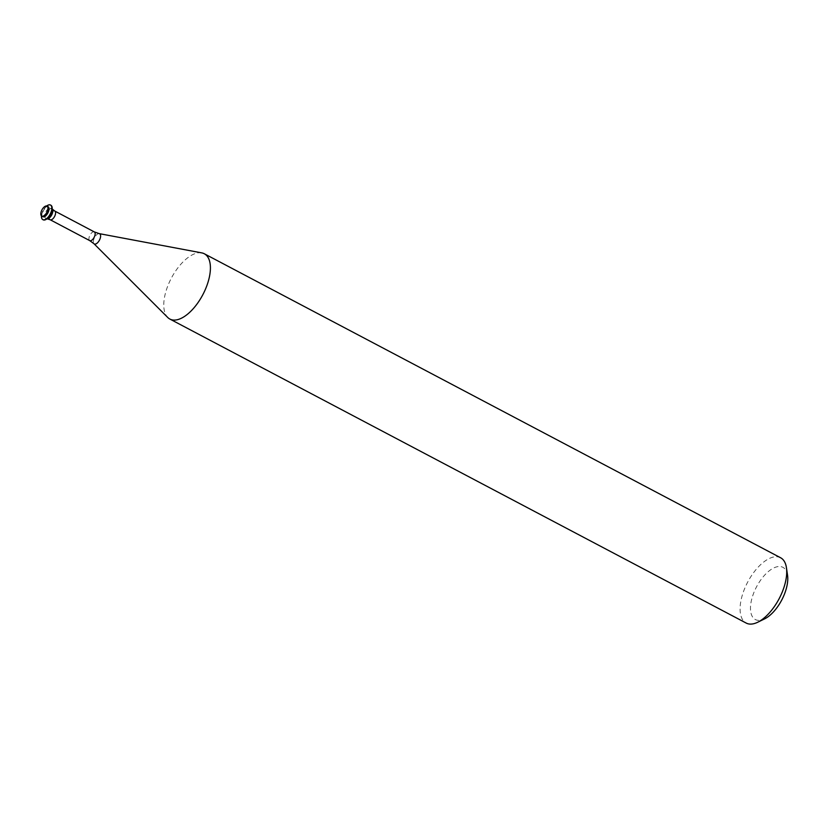 <?xml version="1.0" encoding="UTF-8"?>
<svg xmlns="http://www.w3.org/2000/svg" width="829" height="829" viewBox="0 0 829 829"><rect width="100%" height="100%" fill="white"/><g stroke="black" fill="none" stroke-linecap="round" stroke-linejoin="round"><path stroke-width="0.62" stroke-dasharray="4.14 3.11" d="M52.32 209.074A5.637 2.715 -62.2 0 0 46.921 212.348A5.637 2.715 -62.2 0 0 47.056 218.835M201.81 252.897A36.911 17.782 -62.2 0 0 171.365 278.109A36.911 17.782 -62.2 0 0 167.738 317.476M780.628 557.772A36.911 17.782 -62.2 0 0 747.675 582.124A36.911 17.782 -62.2 0 0 746.183 623.066M787.55 575.274A29.533 14.228 -62.2 0 0 759.716 581.471A29.533 14.228 -62.2 0 0 757.509 620.279A29.533 14.228 -62.2 0 0 764.535 618.911M48.103 206.722A5.637 2.715 -62.2 0 0 43.989 208.97A5.637 2.715 -62.2 0 0 42.383 212.017A5.637 2.715 -62.2 0 0 42.839 216.69M46.662 206.017A8.249 3.969 -62.2 0 0 44.465 208.328A8.249 3.969 -62.2 0 0 42.124 212.784A8.249 3.969 -62.2 0 0 41.45 215.903M50.662 205.136A8.249 3.969 -62.2 0 0 43.491 210.659A8.249 3.969 -62.2 0 0 42.984 219.695M51.263 212.804A5.637 2.715 -62.2 0 0 50.797 208.141A5.637 2.715 -62.2 0 0 45.771 211.861A5.637 2.715 -62.2 0 0 45.543 218.11A5.637 2.715 -62.2 0 0 45.958 218.245A5.637 2.715 -62.2 0 0 49.657 215.851M52.196 208.929A5.637 2.715 -62.2 0 0 51.906 208.721A5.637 2.715 -62.2 0 0 46.87 212.442A5.637 2.715 -62.2 0 0 46.642 218.69A5.637 2.715 -62.2 0 0 46.973 218.815M54.776 211.043A4.922 2.373 -62.2 0 0 50.382 214.296A4.922 2.373 -62.2 0 0 50.175 219.747M94.34 231.923A4.922 2.373 -62.2 0 0 89.946 235.167A4.922 2.373 -62.2 0 0 89.75 240.628M99.283 233.643A5.762 2.777 -62.2 0 0 94.527 237.581A5.762 2.777 -62.2 0 0 93.967 243.726M42.383 212.017L42.124 212.784M43.989 208.97L44.465 208.328M51.906 208.721L50.797 208.141M46.642 218.69L45.543 218.11"/><path stroke-width="1.24" d="M46.973 218.815A5.637 2.715 -62.2 0 0 47.056 218.835A5.637 2.715 -62.2 0 0 47.17 218.846A5.637 2.715 -62.2 0 0 51.678 214.98A5.637 2.715 -62.2 0 0 52.32 209.074L54.776 211.043A4.922 2.373 -62.2 0 1 54.745 216.151A4.922 2.373 -62.2 0 1 50.538 219.872A4.922 2.373 -62.2 0 1 50.175 219.747L47.17 218.846M172.577 319.963A36.911 17.782 -62.2 0 0 204.141 292.088A36.911 17.782 -62.2 0 0 204.317 253.767A36.911 17.782 -62.2 0 0 201.81 252.897L99.283 233.643A5.762 2.777 -62.2 0 1 99.822 239.374A5.762 2.777 -62.2 0 1 94.724 244.109A5.762 2.777 -62.2 0 1 93.967 243.726L167.738 317.476A36.911 17.782 -62.2 0 0 169.872 319.061A36.911 17.782 -62.2 0 0 172.577 319.963M169.872 319.061L746.183 623.066A36.911 17.782 -62.2 0 0 748.888 623.968A36.911 17.782 -62.2 0 0 757.665 622.258A36.911 17.782 -62.2 0 0 786.431 567.71A36.911 17.782 -62.2 0 0 780.628 557.772L204.317 253.767M757.665 622.258L764.535 618.911A29.533 14.228 -62.2 0 0 787.55 575.274L786.431 567.71M42.155 216.245A5.637 2.715 -62.2 0 0 46.973 211.986A5.637 2.715 -62.2 0 0 46.994 206.131A5.637 2.715 -62.2 0 0 41.968 209.851A5.637 2.715 -62.2 0 0 41.74 216.1A5.637 2.715 -62.2 0 0 42.155 216.245M41.74 216.1L42.839 216.69A5.637 2.715 -62.2 0 0 43.253 216.825A5.637 2.715 -62.2 0 0 48.072 212.566A5.637 2.715 -62.2 0 0 48.103 206.722L46.994 206.131M41.45 215.903A8.249 3.969 -62.2 0 0 42.797 219.612A8.249 3.969 -62.2 0 0 43.398 219.809A8.249 3.969 -62.2 0 0 50.445 213.592A8.249 3.969 -62.2 0 0 50.486 205.032A8.249 3.969 -62.2 0 0 46.662 206.017M42.984 219.695A8.249 3.969 -62.2 0 0 43.16 219.799A8.249 3.969 -62.2 0 0 43.761 220.006A8.249 3.969 -62.2 0 0 49.17 216.504A8.249 3.969 -62.2 0 0 51.522 212.048A8.249 3.969 -62.2 0 0 50.849 205.219A8.249 3.969 -62.2 0 0 50.662 205.136M49.17 216.504L49.657 215.851A5.637 2.715 -62.2 0 0 51.263 212.804L51.522 212.048M47.056 218.835A5.637 2.715 -62.2 0 0 51.719 214.898A5.637 2.715 -62.2 0 0 52.196 208.929M50.175 219.747L89.75 240.628A4.922 2.373 -62.2 0 0 90.112 240.742A4.922 2.373 -62.2 0 0 94.319 237.032A4.922 2.373 -62.2 0 0 94.34 231.923L54.776 211.043M94.34 231.923L99.283 233.643M89.75 240.628L93.967 243.726"/></g></svg>
